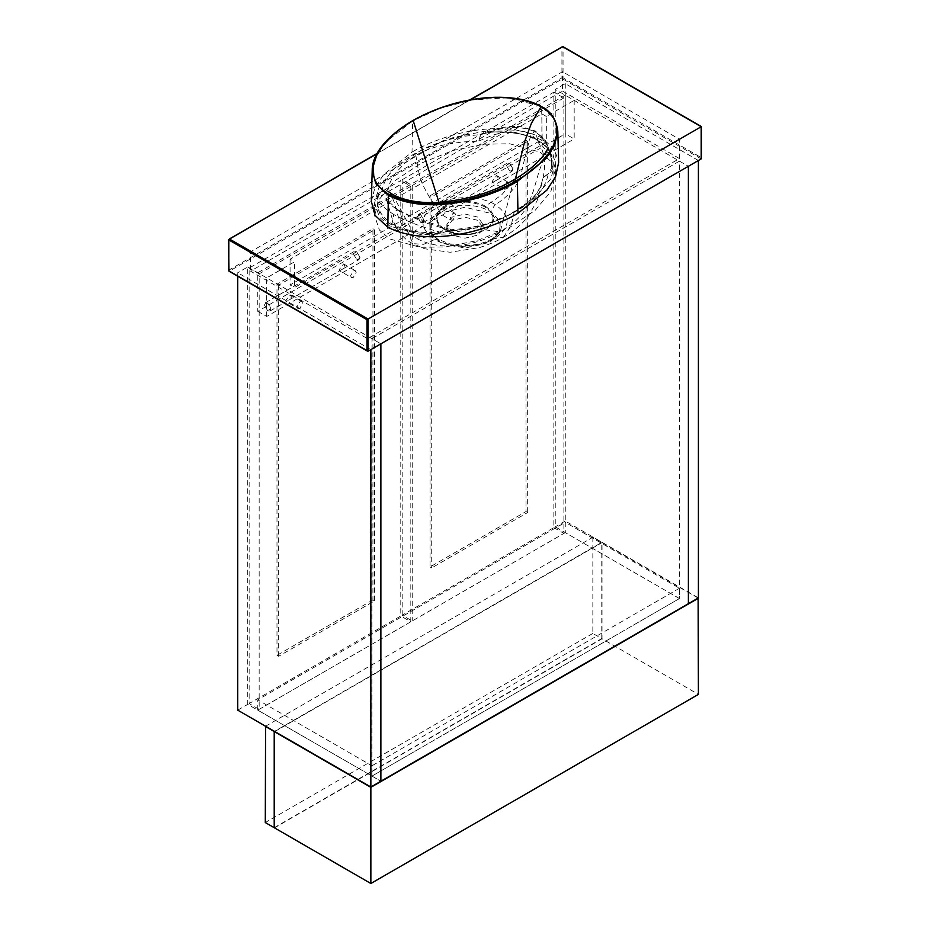 <?xml version="1.0" encoding="UTF-8"?>
<svg xmlns="http://www.w3.org/2000/svg" width="930" height="930" viewBox="0 0 930 930"><rect width="100%" height="100%" fill="white"/><g stroke="black" fill="none" stroke-linecap="round" stroke-linejoin="round"><path stroke-width="0.7" stroke-dasharray="4.65 3.49" d="M374.616 202.763L379.394 217.143L389.798 226.106L420.36 234.488L445.761 234.023L476.834 227.815L508.884 215.051L535.145 197.486L550.758 178.862L555.384 162.622L550.606 148.23L540.202 139.268L509.64 130.898L484.239 131.351L453.166 137.559L421.116 150.323L394.855 167.888L379.242 186.512L374.616 202.763L374.616 215.62L379.242 199.38L394.855 180.757L421.116 163.192L453.166 150.428L484.239 144.22L509.64 143.755L540.202 152.136L550.606 161.088L555.384 175.479L550.758 191.731L535.145 210.354L508.884 227.92L476.834 240.684L445.761 246.892L420.36 247.345L389.798 238.975L379.394 230.012L374.616 215.62M562.487 91.024L679.47 158.565L367.513 338.671L250.53 271.13L562.487 91.024L562.487 71.726L250.53 251.832L250.53 271.13M679.47 158.565L679.47 139.268L562.487 71.726M367.513 338.671L367.513 319.374L250.53 251.832M679.47 139.268L367.513 319.374M477.811 217.097L465 214.04L452.189 217.097L446.877 224.502L452.189 231.895L457.862 234.116L472.138 234.116L477.811 231.895L483.123 224.502L477.811 217.097M477.811 220.317L465 217.26L452.189 220.317L446.877 227.711L452.189 235.116L465 238.173L477.811 235.116L483.123 227.711L477.811 220.317M392.437 194.312L416.082 238.22L429.567 236.685L444.633 229.791C455.154 236.243 474.974 236.255 485.414 229.838L500.177 231.872L513.918 179.746M388.612 191.731C389.461 191.22 391.495 195.195 394.715 203.635C396.54 209.657 398.482 229.024 416.082 238.22L416.082 238.22C427.835 244.334 440.39 246.88 453.747 245.834L464.047 244.706C479.415 242.381 494.028 235.662 500.177 231.872L508.594 226.432C515.918 221.433 522.23 214.702 527.531 206.228L533.518 190.662L539.191 170.888L547.782 148.8M515.441 178.851L501.619 194.94L485.367 206.274C496.55 214.121 496.562 221.979 485.414 229.838L475.37 233.314L464.988 234.465L454.293 233.232L445.191 229.722C434.345 222.014 434.357 214.412 445.226 206.902C458.444 200.589 471.638 200.578 484.809 206.855C495.69 214.505 495.678 222.131 484.774 229.733M445.191 229.722L444.633 229.791C433.45 221.956 433.438 214.109 444.587 206.274L438.96 202.356M484.809 206.855L485.367 206.274C475.195 199.88 454.805 199.822 444.587 206.274L445.226 206.902M557.791 131.014L553.792 118.052L541.609 106.938L542.202 138.117L554.571 149.393L558.639 162.518M371.361 201.403L374.93 187.593L383.683 174.573L412.025 152.102L412.629 120.923L384.799 142.86L375.964 155.752L372.233 169.365M542.202 138.117C502.398 118.017 443.715 133.35 412.025 152.102M537.656 140.209L535.471 131.072L531.018 134.431C525.357 155.287 522.125 168.551 521.358 174.224C517.905 187.418 503.676 200.008 495.202 204.588C479.624 195.172 451.248 195.498 435.763 204.833C418.988 216.423 418.663 227.966 434.798 239.463L423.708 244.299L412.943 243.683L398.982 210.657C396.959 209.308 395.215 210.599 393.774 214.539C382.079 206.925 376.917 200.892 378.301 196.451C375.743 207.03 380.428 216.26 392.344 224.118C406.038 231.012 422.011 233.709 440.274 232.233L449.527 230.78L450.736 229.745L451.131 231.07L467.778 229.222L484.856 224.979C496.864 220.991 506.629 216.702 514.174 212.121L525.59 204.588L534.459 196.416L540.4 187.546L543.015 177.897L548.293 173.759L551.699 167.888L551.548 157.135L537.656 140.209C531.239 136.629 523.776 134.222 515.278 133.002L502.584 131.874L489.726 132.118L480.798 134.618L489.645 132.188C498.003 131.583 507.803 131.874 515.569 133.095C524.171 134.339 531.716 136.78 538.203 140.418C549.095 147.905 546.526 146.963 550.793 153.276C553.025 158.437 553.582 163.494 552.466 168.458C552.269 170.597 550.886 172.364 548.293 173.759C545.596 188.604 534.587 201.252 515.267 211.703L500.759 219.062L485.681 224.688L468.22 228.908L449.527 230.78L440.355 233.186C421.964 234.709 405.771 231.965 391.797 224.955C385.531 221.235 381.312 216.899 379.126 211.924L377.127 204.46L377.534 196.916C377.731 194.777 379.115 193.01 381.707 191.627C384.404 176.77 395.413 164.122 414.734 153.671L429.242 146.324L444.319 140.686L461.78 136.478L480.473 134.594L478.869 141.046L462.222 141.976L445.145 144.627C433.136 147.266 423.371 150.834 415.826 155.345L404.434 163.506L395.575 173.108C391.518 179.269 393.041 176.34 389.67 183.431L386.985 193.928C385.985 191.813 384.23 191.045 381.707 191.627L377.534 196.916M499.259 232.988L490.064 242.184L465 248.182L439.937 242.184L430.741 232.988L430.939 222.026L439.937 213.237L465 207.251L490.064 213.237L499.061 222.026L499.259 232.988L500.026 231.314L490.726 240.486C487.518 243.462 470.441 247.694 465.035 246.985C455.816 247.194 447.284 245.183 439.46 240.975L430.079 231.558L429.718 221.177L439.274 210.785C442.32 208.959 446.237 207.53 451.027 206.483L464.942 205.216C474.172 205.216 482.705 207.309 490.54 211.482L500.108 221.247L500.026 231.314C499.736 233 497.062 235.523 492.017 238.894L490.726 240.486M489.726 132.118L489.726 132.118C506.978 125.852 522.474 125.91 536.226 132.293L545.433 140.837L550.339 152.148L551.699 167.888L552.466 168.458M391.797 224.955L393.774 214.539C407.526 221.631 423.022 227.525 440.274 232.233L440.355 233.186M550.339 152.148L551.548 157.135C548.026 147.986 547.665 147.312 537.819 140.465L527.833 136.106C515.859 132.548 503.142 131.293 489.692 132.327L482.345 133.722M550.351 152.229L545.259 140.302L535.459 131.06L521.323 126.631L514.36 126.271C503.397 126.713 492.737 129.2 482.356 133.711M542.969 178.049C547.235 159.472 543.26 144.929 531.018 134.431C524.171 130.56 515.022 129.979 505.664 131.665L493.284 134.978L478.869 141.046M478.88 140.883L480.798 134.618M439.274 210.785L435.763 204.833C433.543 204.344 428.997 197.253 422.15 183.582C418.988 174.712 419.314 174.189 418.279 169.562L415.826 155.345L414.734 153.671M439.46 240.975L438.17 239.37L434.798 239.463C450.376 249.066 478.752 248.205 494.237 238.603L503.304 237.348C498.596 240.428 490.691 243.846 479.589 247.578L450.155 252.263L424.568 248.763L412.92 243.672C404.538 239.928 397.622 231.547 392.146 218.515L386.508 199.671L387.031 194.068M398.482 210.157L386.508 199.683C387.915 202.763 391.914 206.262 398.47 210.145L410.386 215.993L450.539 229.722L449.202 230.605M386.985 193.928C386.043 191.975 384.346 191.243 381.87 191.731M398.982 210.657C405.829 214.656 414.978 218.457 424.336 221.945L451.131 231.07M451.12 230.954L450.736 229.745C476.3 228.001 497.55 221.956 514.476 211.633C525.775 204.949 530.879 199.927 533.006 197.66L537.284 192.591L542.039 183.164M503.304 237.348L511.116 225.804L514.174 212.121L515.267 211.703L514.174 212.121M430.741 232.988L430.09 231.558C430.346 233.291 433.043 235.894 438.17 239.37L449.876 243.893L464.64 245.578C475.137 245.415 484.263 243.183 492.017 238.894L494.237 238.603C511.012 227.443 511.337 216.109 495.202 204.588L490.54 211.482M543.015 177.897L548.13 173.492M698.407 598.223L602.036 542.585L602.036 638.747L698.407 694.385M602.036 638.747L274.49 827.863M274.49 731.701L602.036 542.585M370.861 349.61L237.72 272.746L237.72 276.222M247.74 266.957L380.882 343.821L371.965 338.671L371.965 776.073L380.882 781.223L247.74 704.359L247.74 266.957L237.72 272.746M237.72 710.148L247.74 704.359M265.294 726.388L592.84 537.273L601.757 542.423L274.211 731.538M592.84 537.273L592.84 633.446L601.757 638.585L601.757 542.423M592.84 633.446L265.294 822.55M274.211 827.7L601.757 638.585M249.135 268.084L259.168 273.862L259.168 709.346L249.135 703.557L249.135 268.084L400.795 180.513L400.795 615.997L249.135 703.557M259.168 709.346L410.827 621.786L400.795 615.997M410.827 621.786L410.827 186.302L400.795 180.513M410.827 186.302L259.168 273.862M372.942 599.908L276.989 655.313L276.989 284.162L372.942 228.757L372.942 599.908L374.616 600.873L278.663 656.278L276.989 655.313M276.989 284.162L278.663 285.126L374.616 229.722L372.942 228.757M374.616 229.722L374.616 600.873M278.663 656.278L278.663 285.126M679.47 598.548L555.245 526.822L555.245 89.42L688.386 166.284L679.47 161.146L679.47 598.548L371.965 776.073L679.47 598.548L679.47 588.26L565.266 522.323L565.266 532.611L679.47 598.548M679.47 161.146L371.965 338.671M565.266 532.611L257.773 710.148L371.965 776.073L371.965 765.785L257.773 699.86L565.266 522.323M257.773 710.148L257.773 699.86M679.47 588.26L371.965 765.785M553.85 527.624L563.882 533.413L563.882 97.941L553.85 92.151L553.85 527.624L402.19 615.195L412.223 620.984L563.882 533.413M402.19 615.195L402.19 179.711L412.223 185.5L412.223 620.984M402.19 179.711L553.85 92.151M563.882 97.941L412.223 185.5M430.044 195.8L525.996 140.395L525.996 511.547L430.044 566.951L430.044 195.8L431.718 196.765L527.67 141.36L525.996 140.395M430.044 566.951L431.718 567.916L431.718 196.765M525.996 511.547L527.67 512.511L431.718 567.916M527.67 141.36L527.67 512.511M698.407 160.495L565.266 83.63L555.245 89.42M565.266 83.63L565.266 521.033L698.407 597.897M565.266 521.033L555.245 526.822M565.266 95.209L257.773 272.746L257.773 311.341L565.266 133.804L565.266 95.209L574.182 100.359L574.182 138.954L565.266 133.804M257.773 311.341L266.689 316.479L574.182 138.954M266.689 316.479L266.689 277.884L294.543 261.807L294.543 287.533L546.328 142.162L546.328 116.436L574.182 100.359M546.328 116.436L541.876 113.867L290.079 259.238L294.543 261.807M266.689 277.884L257.773 272.746M546.328 142.162L541.876 139.593L290.079 284.964L294.543 287.533M290.079 259.238L290.079 284.964M541.876 139.593L541.876 113.867M359.957 257.366L356.725 251.763L353.493 253.634C355.644 259.691 357.794 260.923 359.957 257.366L356.608 251.705L354.249 251.472L353.272 253.634L356.608 259.423L358.968 259.656L359.957 257.494M264.364 305.087C266.515 301.518 268.665 302.762 270.828 308.818L267.596 310.69L264.364 304.959L267.596 310.69M267.701 310.748L270.06 310.98L271.048 308.818L267.701 303.029L265.341 302.796L264.364 304.959M270.06 310.98L289.253 299.902L291.543 296.984L290.09 294.81L285.975 300.204L286.149 301.634L297.925 308.435L297.112 306.633L299.902 301.808L301.866 301.611L302.692 303.413L299.902 308.237L297.925 308.435M289.253 299.902L342.728 269.026L345.018 266.108L343.565 263.934L339.45 269.328L339.624 270.758L351.412 277.559L350.598 275.757L353.377 270.932L355.353 270.735L356.167 272.537L353.377 277.361L351.412 277.559M513 168.993L509.78 163.401L506.548 165.261C508.698 171.318 510.849 172.562 513 168.993L509.663 163.331L507.303 163.099L506.315 165.261L509.663 171.05L512.023 171.294L513 169.12M417.407 216.725C419.57 213.156 421.72 214.4 423.871 220.457L420.755 222.386L417.407 216.597L420.639 222.317M420.755 222.386L423.115 222.619L424.103 220.457L420.755 214.667L418.395 214.435L417.407 216.597M423.115 222.619L442.308 211.54L444.598 208.622L443.145 206.448L439.03 211.831L439.204 213.272L450.98 220.073L450.167 218.271L452.957 213.447L454.921 213.249L455.735 215.051L452.957 219.875L450.98 220.073M442.308 211.54L495.783 180.664L498.073 177.746L496.62 175.572L492.505 180.966L492.679 182.396L504.467 189.197L503.642 187.395L506.432 182.571L508.396 182.373L509.222 184.175L506.432 188.999L504.467 189.197M701.197 157.6L701.197 126.724L563.045 46.965L563.045 77.841L701.197 157.6M561.929 46.965L228.803 239.289L228.803 270.165L561.929 77.841L561.929 46.965L563.045 46.965L561.929 46.965M470.208 99.917L376.929 153.776M701.197 158.891L562.487 78.806L229.361 271.13L368.071 351.215M562.487 78.806L563.045 77.841L561.929 77.841L562.487 78.806M229.361 271.13L228.803 270.165M539.168 105.625L506.711 97.836L471.754 99.963L439.692 108.438L412.629 120.923M555.384 162.622L555.384 175.479M377.138 153.392L469.534 100.045M446.877 224.502L446.877 227.711M457.862 234.116L453.98 233.151C461.094 234.883 468.418 234.883 475.974 233.163L472.138 234.116M483.123 224.502L483.123 227.711M542.051 183.14L537.005 200.985L527.833 216.923C521.265 224.909 513.104 231.71 503.339 237.313M290.09 294.81L301.866 301.611M343.565 263.934L355.353 270.735M265.341 302.796L354.249 251.472M342.728 269.026L358.968 259.656M443.145 206.448L454.921 213.249M496.62 175.572L508.396 182.373M418.395 214.435L507.303 163.099M495.783 180.664L512.023 171.294"/><path stroke-width="1.4" d="M376.929 153.776L229.361 238.975L368.071 319.06L368.071 351.215L701.197 158.891L701.197 126.724L366.955 319.699L228.803 239.94L228.803 270.816L366.955 350.575L366.955 319.699M701.197 157.6L701.197 158.891L701.197 157.6M368.071 351.215L366.955 350.575L368.071 351.215M438.96 202.356L413.199 120.633C405.085 125.259 396.936 131.177 391.077 136.733L382.451 146.161L376.569 155.612L373.29 166.075L373.744 176.037C375.301 183.071 380.382 189.209 388.973 194.44L392.437 194.312C405.91 201.903 425.87 203.403 439.448 202.322C468.581 199.578 493.4 192.045 513.918 179.746L516.801 180.443C486.274 198.625 427.951 214.202 388.973 194.44L388.391 195.393C428.091 215.446 486.692 199.636 517.371 181.408L516.801 180.443C524.915 175.817 533.064 169.899 538.923 164.354L547.549 154.915L553.431 145.475L556.71 135.001L556.256 125.039C554.699 118.005 549.618 111.879 541.028 106.648L531.39 123.353L524.729 141.372L515.441 178.851M412.629 120.923L413.199 120.633C443.726 102.451 502.049 86.885 541.028 106.648L541.609 106.938M387.798 227.257C427.602 247.368 486.285 232.023 517.975 213.272L517.371 181.408L545.968 158.588L554.71 145.161L557.791 131.014C556.128 119.168 550.676 111.03 541.446 106.59C534.332 102.114 520.114 97.627 500.445 97.278C472.033 96.778 439.355 105.485 412.792 120.586C386.52 136.036 372.256 154.392 372.209 169.888L375.778 183.605L388.391 195.393L387.798 227.257L374.999 215.307L371.361 201.403L372.233 169.365M557.791 131.014L558.639 162.518L555.547 176.746L546.875 190.15L517.975 213.272M698.407 598.223L370.861 787.338L274.49 731.701L274.49 827.863L370.861 883.5L698.407 694.385L698.128 598.06M370.861 787.338L370.861 883.5M370.861 787.013L370.861 349.61L698.407 160.495L698.407 597.897L688.386 603.686L688.386 166.284L688.386 603.686L380.882 781.223L380.882 343.821L380.882 781.223L370.861 787.013L237.72 710.148L237.72 276.222M265.294 726.388L274.211 731.538L274.211 827.7L265.294 822.55L265.573 726.225M701.197 126.724L562.487 46.639L470.208 99.917M228.803 270.165L228.803 270.816L228.803 270.165M228.803 239.94L229.361 238.975M541.062 106.625L539.168 105.625M701.429 158.379L701.429 126.596L562.883 46.605L469.534 100.045M367.513 351.156L228.966 271.176L228.571 239.615L377.138 153.392M547.782 148.8L545.038 153.357C538.11 162.982 527.729 171.783 513.918 179.746M392.437 194.312L388.612 191.731"/></g></svg>
